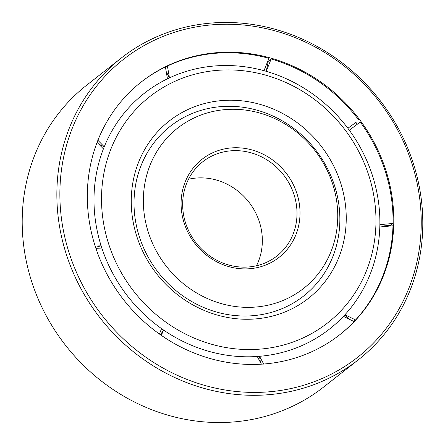 <?xml version="1.0" encoding="UTF-8"?>
<svg xmlns="http://www.w3.org/2000/svg" width="445" height="445" viewBox="0 0 445 445"><rect width="100%" height="100%" fill="white"/><g stroke="black" fill="none" stroke-linecap="round" stroke-linejoin="round"><path stroke-width="0.67" d="M188.519 179.24A59.958 55.391 -128.2 0 1 261.699 231.823A59.958 55.391 -128.2 0 1 256.481 265.76M121.307 58L86.647 85.223A191.873 177.255 51.8 0 0 24.269 249.84A191.873 177.255 51.8 0 0 141.098 405.206A191.873 177.255 51.8 0 0 323.693 387L358.353 359.777A191.873 177.255 -128.2 0 1 175.758 377.983A191.873 177.255 -128.2 0 1 58.929 222.617A191.873 177.255 -128.2 0 1 121.307 58A191.873 177.255 -128.2 0 1 303.902 39.794A191.873 177.255 -128.2 0 1 420.731 195.16A191.873 177.255 -128.2 0 1 358.353 359.777M61.916 221.877A189.475 175.041 51.8 0 0 267.662 391.923A189.475 175.041 51.8 0 0 419.19 194.765A189.475 175.041 51.8 0 0 213.439 24.72A189.475 175.041 51.8 0 0 61.916 221.877M181.76 212.782A62.361 57.605 -128.2 0 1 231.628 147.896A62.361 57.605 -128.2 0 1 299.346 203.86A62.361 57.605 -128.2 0 1 249.473 268.747A62.361 57.605 -128.2 0 1 181.76 212.782M296.359 204.6A59.958 55.391 51.8 0 0 259.852 156.045A59.958 55.391 51.8 0 0 202.792 161.735A59.958 55.391 51.8 0 0 183.301 213.177A59.958 55.391 51.8 0 0 219.808 261.727A59.958 55.391 51.8 0 0 276.868 256.042A59.958 55.391 51.8 0 0 296.359 204.6M355.933 122.381L347.895 128.282L355.933 122.381A160.695 148.452 -128.2 0 1 357.307 124.238M358.82 120.111A160.695 148.452 51.8 0 0 271.161 58.957L268.274 61.226L266.243 71.317L271.161 58.957M267.818 61.093A160.695 148.452 -128.2 0 1 268.274 61.226M96.715 142.038L103.412 148.869A149.898 138.478 51.8 0 0 95.614 221.883A149.898 138.478 51.8 0 0 101.126 245.812A149.898 138.478 51.8 0 0 101.855 248.071A149.898 138.478 51.8 0 0 161.557 328.638A149.898 138.478 51.8 0 0 163.51 329.995A149.898 138.478 51.8 0 0 257.26 356.49A149.898 138.478 51.8 0 0 259.518 356.317A149.898 138.478 51.8 0 0 343.457 316.339A149.898 138.478 51.8 0 0 344.97 314.715A149.898 138.478 51.8 0 0 379.813 226.978A149.898 138.478 51.8 0 0 379.869 224.658A149.898 138.478 51.8 0 0 378.267 200.434A149.898 138.478 51.8 0 0 349.319 130.207A149.898 138.478 51.8 0 0 347.895 128.282A149.898 138.478 51.8 0 0 266.243 71.317A149.898 138.478 51.8 0 0 264.002 70.683L268.919 58.323A160.695 148.452 51.8 0 0 167.409 66.027L165.501 67.529M264.002 70.683A149.898 138.478 51.8 0 0 169.456 77.858A149.898 138.478 51.8 0 0 167.448 78.815L165.407 66.978A160.695 148.452 51.8 0 0 140.926 82.236M392.056 196.823A160.695 148.452 51.8 0 0 294.212 66.706A160.695 148.452 51.8 0 0 141.287 81.952A160.695 148.452 51.8 0 0 89.05 219.819A160.695 148.452 51.8 0 0 186.894 349.937A160.695 148.452 51.8 0 0 339.819 334.69A160.695 148.452 51.8 0 0 392.056 196.823M393.046 223.446L379.869 224.658L390.159 225.715L393.046 223.446A160.695 148.452 51.8 0 0 391.333 197.391A160.695 148.452 51.8 0 0 360.25 122.041L349.319 130.207M103.073 220.036A143.907 132.944 51.8 0 0 259.34 349.18A143.907 132.944 51.8 0 0 374.423 199.443A143.907 132.944 51.8 0 0 218.156 70.293A143.907 132.944 51.8 0 0 103.073 220.036M345.025 201.674A112.724 104.136 51.8 0 0 222.617 100.509A112.724 104.136 51.8 0 0 132.471 217.805A112.724 104.136 51.8 0 0 254.874 318.97A112.724 104.136 51.8 0 0 345.025 201.674M338.695 203.432A107.929 99.708 51.8 0 0 221.499 106.572A107.929 99.708 51.8 0 0 135.185 218.879A107.929 99.708 51.8 0 0 252.387 315.739A107.929 99.708 51.8 0 0 338.695 203.432M144.447 215.614A101.933 94.168 51.8 0 0 255.135 307.095A101.933 94.168 51.8 0 0 336.654 201.029A101.933 94.168 51.8 0 0 225.965 109.548A101.933 94.168 51.8 0 0 144.447 215.614M95.541 247.287L101.126 245.812L95.147 246.079M95.886 248.338L101.855 248.071M161.557 328.638L159.421 334.034M257.26 356.49L261.421 364.177M161.368 335.402L163.51 329.995L160.489 334.79M167.448 78.815A149.898 138.478 51.8 0 0 104.247 146.772L97.55 139.941M166.191 71.523L169.456 77.858L167.409 66.027M353.725 321.418L355.583 319.961A160.695 148.452 51.8 0 0 392.991 225.765L379.813 226.978M355.583 319.961L344.97 314.715L349.926 319.538M339.457 334.974A160.695 148.452 51.8 0 0 354.07 321.59L343.457 316.339M263.952 364.511L259.518 356.317L260.403 362.302M98.823 144.191L104.247 146.772A149.898 138.478 51.8 0 0 103.412 148.869M390.159 225.715A160.695 148.452 -128.2 0 1 390.154 226.027"/></g></svg>
